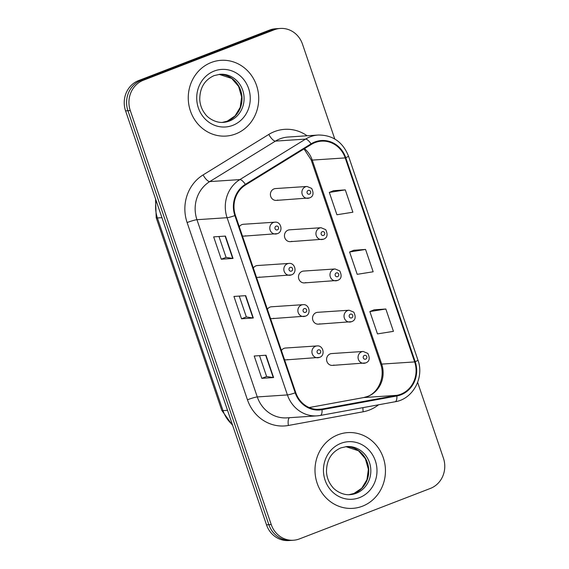 <?xml version="1.0" encoding="UTF-8"?>
<svg xmlns="http://www.w3.org/2000/svg" width="569" height="569" viewBox="0 0 569 569"><rect width="100%" height="100%" fill="white"/><g stroke="black" fill="none" stroke-linecap="round" stroke-linejoin="round"><path stroke-width="0.85" d="M291.236 274.934A5.932 5.505 -93.8 0 1 289.735 275.268A5.932 5.505 -93.8 0 1 283.959 270.538A5.932 5.505 -93.8 0 1 287.437 263.767A5.932 5.505 -93.8 0 1 288.945 263.433L257.451 265.531A5.932 5.505 86.2 0 0 255.943 265.858A5.932 5.505 86.2 0 0 253.333 268.006M256.455 277.167A5.932 5.505 86.2 0 0 258.241 277.366A5.932 5.505 86.2 0 0 259.749 277.032M305.283 316.186A5.932 5.505 -93.8 0 1 303.775 316.513A5.932 5.505 -93.8 0 1 298 311.791A5.932 5.505 -93.8 0 1 301.478 305.012A5.932 5.505 -93.8 0 1 302.985 304.678L271.498 306.776A5.932 5.505 86.2 0 0 269.991 307.111A5.932 5.505 86.2 0 0 267.373 309.252M270.495 318.412A5.932 5.505 86.2 0 0 272.281 318.612A5.932 5.505 86.2 0 0 273.789 318.277M319.323 357.432A5.932 5.505 -93.8 0 1 317.815 357.766A5.932 5.505 -93.8 0 1 312.04 353.036A5.932 5.505 -93.8 0 1 315.518 346.265A5.932 5.505 -93.8 0 1 317.025 345.931L285.538 348.029A5.932 5.505 86.2 0 0 284.031 348.356A5.932 5.505 86.2 0 0 281.42 350.504M284.536 359.665A5.932 5.505 86.2 0 0 286.328 359.864A5.932 5.505 86.2 0 0 287.836 359.53M277.195 233.688A5.932 5.505 -93.8 0 1 275.688 234.015A5.932 5.505 -93.8 0 1 269.912 229.293A5.932 5.505 -93.8 0 1 273.397 222.515A5.932 5.505 -93.8 0 1 274.898 222.18L243.411 224.278A5.932 5.505 86.2 0 0 241.903 224.613A5.932 5.505 86.2 0 0 239.293 226.754M242.408 235.915A5.932 5.505 86.2 0 0 244.201 236.114A5.932 5.505 86.2 0 0 245.708 235.779M323.341 239.222A5.932 5.505 -93.8 0 1 321.834 239.556A5.932 5.505 -93.8 0 1 316.058 234.826A5.932 5.505 -93.8 0 1 319.536 228.055A5.932 5.505 -93.8 0 1 321.044 227.721L289.557 229.819A5.932 5.505 86.2 0 0 288.049 230.153A5.932 5.505 86.2 0 0 284.571 236.924A5.932 5.505 86.2 0 0 290.346 241.654A5.932 5.505 86.2 0 0 291.854 241.32M337.381 280.474A5.932 5.505 -93.8 0 1 335.874 280.802A5.932 5.505 -93.8 0 1 330.098 276.079A5.932 5.505 -93.8 0 1 333.583 269.301A5.932 5.505 -93.8 0 1 335.091 268.966L303.597 271.064A5.932 5.505 86.2 0 0 302.089 271.399A5.932 5.505 86.2 0 0 298.611 278.177A5.932 5.505 86.2 0 0 304.387 282.9A5.932 5.505 86.2 0 0 305.894 282.565M351.429 321.72A5.932 5.505 -93.8 0 1 349.921 322.054A5.932 5.505 -93.8 0 1 344.145 317.324A5.932 5.505 -93.8 0 1 347.623 310.553A5.932 5.505 -93.8 0 1 349.131 310.219L317.644 312.317A5.932 5.505 86.2 0 0 316.136 312.644A5.932 5.505 86.2 0 0 312.651 319.422A5.932 5.505 86.2 0 0 318.427 324.152A5.932 5.505 86.2 0 0 319.934 323.818M365.469 362.972A5.932 5.505 -93.8 0 1 363.961 363.299A5.932 5.505 -93.8 0 1 358.186 358.577A5.932 5.505 -93.8 0 1 361.664 351.798A5.932 5.505 -93.8 0 1 363.171 351.464L331.684 353.562A5.932 5.505 86.2 0 0 330.176 353.897A5.932 5.505 86.2 0 0 326.698 360.668A5.932 5.505 86.2 0 0 332.474 365.398A5.932 5.505 86.2 0 0 333.982 365.063M309.301 197.976A5.932 5.505 -93.8 0 1 307.793 198.311A5.932 5.505 -93.8 0 1 302.018 193.581A5.932 5.505 -93.8 0 1 305.496 186.803A5.932 5.505 -93.8 0 1 307.004 186.468L275.517 188.567A5.932 5.505 86.2 0 0 274.009 188.901A5.932 5.505 86.2 0 0 270.524 195.679A5.932 5.505 86.2 0 0 276.299 200.402A5.932 5.505 86.2 0 0 277.807 200.068M211.319 62.462A37.959 35.221 86.2 0 0 189.043 105.82A37.959 35.221 86.2 0 0 226.007 136.076A37.959 35.221 86.2 0 0 235.651 133.943A37.959 35.221 86.2 0 0 257.928 90.585A37.959 35.221 86.2 0 0 220.964 60.328A37.959 35.221 86.2 0 0 211.319 62.462A37.959 35.221 86.2 0 0 189.043 105.82A37.959 35.221 86.2 0 0 226.007 136.076A37.959 35.221 86.2 0 0 235.651 133.943A37.959 35.221 86.2 0 0 257.928 90.585A37.959 35.221 86.2 0 0 220.964 60.328A37.959 35.221 86.2 0 0 211.319 62.462M338.057 434.744A37.959 35.221 86.2 0 0 315.781 478.102A37.959 35.221 86.2 0 0 352.744 508.359A37.959 35.221 86.2 0 0 362.389 506.225A37.959 35.221 86.2 0 0 384.665 462.867A37.959 35.221 86.2 0 0 347.702 432.611A37.959 35.221 86.2 0 0 338.057 434.744A37.959 35.221 86.2 0 0 315.781 478.102A37.959 35.221 86.2 0 0 352.744 508.359A37.959 35.221 86.2 0 0 362.389 506.225A37.959 35.221 86.2 0 0 384.665 462.867A37.959 35.221 86.2 0 0 347.702 432.611A37.959 35.221 86.2 0 0 338.057 434.744M315.048 142.577A25.306 23.478 -93.8 0 1 321.485 141.155A25.306 23.478 -93.8 0 1 345.205 157.905L414.652 361.912A25.306 23.478 -93.8 0 1 396.771 395.355L321.954 409.054A25.306 23.478 -93.8 0 1 319.479 409.36A25.306 23.478 -93.8 0 1 295.752 392.617L235.424 215.388A25.306 23.478 -93.8 0 1 245.644 184.897L311.35 144.412A25.306 23.478 -93.8 0 1 315.048 142.577M314.849 141.98A25.939 24.069 86.2 0 0 311.051 143.865L245.353 184.349A25.939 24.069 86.2 0 0 234.869 215.601L295.204 392.823A25.939 24.069 86.2 0 0 322.061 409.68L396.878 395.974A25.939 24.069 86.2 0 0 415.206 361.699L345.753 157.691A25.939 24.069 86.2 0 0 314.849 141.98M334.778 139L302.488 44.154A23.72 22.013 86.2 0 0 280.254 28.45L275.545 28.763A23.72 22.013 86.2 0 0 269.514 30.1L138.637 80.563A23.72 22.013 86.2 0 0 125.578 110.87L266.512 524.846L268.867 524.689A23.72 22.013 86.2 0 0 291.1 540.394A23.72 22.013 86.2 0 1 268.867 524.689L127.933 110.713L268.867 524.689L271.221 524.533A23.72 22.013 86.2 0 0 293.455 540.237A23.72 22.013 86.2 0 0 299.486 538.9L430.363 488.437A23.72 22.013 86.2 0 0 443.422 458.13L417.639 382.396M138.637 80.563L140.991 80.407A23.72 22.013 86.2 0 0 127.933 110.713A23.72 22.013 86.2 0 1 140.991 80.407L271.868 29.944L140.991 80.407L143.345 80.25A23.72 22.013 86.2 0 0 130.287 110.557L271.221 524.533M277.9 28.606A23.72 22.013 86.2 0 0 271.868 29.944A23.72 22.013 86.2 0 1 277.9 28.606M385.839 309.01L369.871 311.556L377.475 333.896L393.442 331.343L385.839 309.01L374.082 309.828M345.283 189.875L329.316 192.429L336.919 214.762L352.887 212.216L345.283 189.875L333.526 190.693M365.561 249.442L349.594 251.996L357.197 274.329L373.164 271.776L365.561 249.442L353.804 250.26M280.254 28.45A23.72 22.013 86.2 0 0 274.222 29.787L143.345 80.25M233.034 258.433L221.263 259.215L213.66 236.875L225.431 236.092L233.034 258.433A6.323 0.654 -18.8 0 1 232.714 258.426L225.118 236.114M273.589 377.56L261.818 378.342L254.215 356.009L265.986 355.227L273.589 377.56A6.323 0.654 -18.8 0 1 273.269 377.56L265.673 355.248M253.312 318L241.541 318.782L233.937 296.442L245.708 295.66L253.312 318A6.323 0.654 -18.8 0 1 252.992 317.993L245.395 295.681M241.541 318.782L246.341 316.926L252.992 317.993M261.818 378.342L266.619 376.493L273.269 377.56M221.263 259.215L226.064 257.366L232.714 258.426M349.594 251.996L353.904 250.218M329.316 192.429L333.633 190.651M369.871 311.556L374.182 309.785M246.349 316.947L239.25 296.086M226.071 257.38L218.973 236.526M266.626 376.507L259.528 355.653M266.512 524.846A23.72 22.013 86.2 0 0 288.746 540.55L293.455 540.237M396.771 395.355L363.811 397.546A25.306 23.478 86.2 0 0 367.766 396.429A25.306 23.478 86.2 0 0 381.692 364.103L312.246 160.095A25.306 23.478 86.2 0 0 304.465 148.651M309.173 407.553L363.811 397.546A14.232 5.277 -100.4 0 0 363.591 397.575L367.204 396.55C378.051 393.015 385.54 377.19 380.618 363.911A14.232 1.472 -18.8 0 0 381.692 364.103L414.652 361.912M345.205 157.905L312.246 160.095A14.232 1.472 -18.8 0 1 311.165 159.903L304.024 148.929M378.556 404.794A39.538 36.686 -93.8 0 1 369.381 410.029A39.538 36.686 -93.8 0 1 363.207 411.771L288.391 425.47A39.538 36.686 -93.8 0 1 247.451 399.787L187.116 222.557A39.538 36.686 -93.8 0 1 203.097 174.918L268.796 134.433A39.538 36.686 -93.8 0 1 307.118 135.771M187.116 222.557A7.909 0.818 -18.8 0 1 196.952 219.705L227.088 217.699A31.629 29.346 -93.8 0 1 239.869 179.591L305.567 139.106A31.629 29.346 -93.8 0 1 310.197 136.809A31.629 29.346 -93.8 0 1 318.235 135.031L288.099 137.037A31.629 29.346 86.2 0 0 280.062 138.815A31.629 29.346 86.2 0 0 275.432 141.112L209.733 181.596A31.629 29.346 86.2 0 0 196.952 219.705L257.28 396.934A31.629 29.346 86.2 0 0 286.932 417.866L317.068 415.861A31.629 29.346 -93.8 0 1 287.416 394.929L227.088 217.699A7.909 0.818 -18.8 0 0 234.869 215.601M311.051 143.865A7.909 2.646 58.4 0 0 305.567 139.106L275.432 141.112A7.909 2.646 -121.6 0 1 268.796 134.433M295.204 392.823A7.909 0.818 161.2 0 1 287.416 394.929L257.28 396.934A7.909 0.818 -18.8 0 0 247.451 399.787M320.169 415.477A31.629 29.346 -93.8 0 1 317.068 415.861L320.297 415.462A7.909 2.93 79.6 0 1 320.169 415.477M322.061 409.68A7.909 2.93 79.6 0 1 320.297 415.462L395.114 401.757A7.909 2.93 79.6 0 1 394.986 401.778M203.097 174.918A7.909 2.646 -121.6 0 0 209.733 181.596L239.869 179.591A7.909 2.646 58.4 0 1 245.353 184.349M396.878 395.974A7.909 2.93 79.6 0 1 395.114 401.757C412.859 399.118 424.531 377.645 417.938 360.085L348.484 156.07A7.909 0.818 161.2 0 1 345.753 157.691M415.206 361.699A7.909 0.818 -18.8 0 0 417.938 360.085M274.222 29.787L269.514 30.1M130.287 110.557L125.578 110.87M289.443 417.703A7.909 2.93 -100.4 0 0 288.391 425.47M362.965 407.646A7.909 2.93 -100.4 0 0 363.207 411.771M321.954 409.054L316.976 409.388M156.183 200.765A31.629 29.346 86.2 0 0 157.407 217.97L161.937 217.664M232.714 425.569L221.796 410.405L156.212 217.749A15.818 1.636 -18.8 0 0 157.407 217.97L222.991 410.619L227.522 410.32M221.796 410.405A15.818 1.636 -18.8 0 0 222.991 410.619A31.629 29.346 86.2 0 0 232.401 424.666M308.234 190.43A1.977 1.835 86.2 0 0 307.146 192.955A1.977 1.835 86.2 0 0 309.5 194.15A1.977 1.835 86.2 0 0 310.589 191.625A1.977 1.835 86.2 0 0 308.234 190.43M277.402 229.862A1.977 1.835 86.2 0 0 278.49 227.337A1.977 1.835 86.2 0 0 276.136 226.142A1.977 1.835 86.2 0 0 275.047 228.667A1.977 1.835 86.2 0 0 277.402 229.862M227.387 121.154A24.104 22.362 86.2 0 0 241.633 94.17A24.104 22.362 86.2 0 0 219.101 74.361L231.725 78.465L238.624 86.452L241.633 97.007L240.21 107.399L235.025 115.92L227.202 121.19L222.294 122.413A24.104 22.362 86.2 0 0 227.387 121.154M223.318 122.371A24.104 22.362 86.2 0 0 229.449 121.012A24.104 22.362 86.2 0 0 243.589 93.48A24.104 22.362 86.2 0 0 220.118 74.269L214.179 75.585C204.541 79.88 199.733 87.932 199.747 99.753C200.16 105.251 202.016 110.059 205.317 114.177C207.742 117.84 215.623 123.139 223.318 122.371M232.735 125.365A28.848 26.764 86.2 0 0 248.617 88.515A28.848 26.764 86.2 0 0 214.243 71.04A28.848 26.764 86.2 0 0 198.361 107.89A28.848 26.764 86.2 0 0 232.735 125.365M322.282 231.683A1.977 1.835 86.2 0 0 321.193 234.208A1.977 1.835 86.2 0 0 323.548 235.402A1.977 1.835 86.2 0 0 324.636 232.877A1.977 1.835 86.2 0 0 322.282 231.683M336.322 272.928A1.977 1.835 86.2 0 0 335.233 275.453A1.977 1.835 86.2 0 0 337.588 276.648A1.977 1.835 86.2 0 0 338.676 274.123A1.977 1.835 86.2 0 0 336.322 272.928M350.362 314.173A1.977 1.835 86.2 0 0 349.274 316.705A1.977 1.835 86.2 0 0 351.628 317.9A1.977 1.835 86.2 0 0 352.716 315.375A1.977 1.835 86.2 0 0 350.362 314.173M364.402 355.426A1.977 1.835 86.2 0 0 363.314 357.951A1.977 1.835 86.2 0 0 365.675 359.146A1.977 1.835 86.2 0 0 366.763 356.621A1.977 1.835 86.2 0 0 364.402 355.426M291.442 271.114A1.977 1.835 86.2 0 0 292.53 268.589A1.977 1.835 86.2 0 0 290.176 267.387A1.977 1.835 86.2 0 0 289.088 269.919A1.977 1.835 86.2 0 0 291.442 271.114M305.482 312.36A1.977 1.835 86.2 0 0 306.57 309.835A1.977 1.835 86.2 0 0 304.216 308.64A1.977 1.835 86.2 0 0 303.128 311.165A1.977 1.835 86.2 0 0 305.482 312.36M319.529 353.612A1.977 1.835 86.2 0 0 320.617 351.087A1.977 1.835 86.2 0 0 318.263 349.885A1.977 1.835 86.2 0 0 317.175 352.417A1.977 1.835 86.2 0 0 319.529 353.612M349.032 494.696A24.104 22.362 86.2 0 0 354.124 493.437A24.104 22.362 86.2 0 0 368.371 466.452A24.104 22.362 86.2 0 0 345.838 446.644M350.056 494.653A24.104 22.362 86.2 0 0 356.18 493.295A24.104 22.362 86.2 0 0 370.327 465.762A24.104 22.362 86.2 0 0 346.855 446.551L340.916 447.867C331.279 452.163 326.471 460.214 326.485 472.035C326.898 477.533 328.754 482.341 332.047 486.459C334.472 490.122 342.353 495.421 350.056 494.653M359.466 497.647A28.848 26.764 86.2 0 0 375.348 460.798A28.848 26.764 86.2 0 0 340.973 443.322A28.848 26.764 86.2 0 0 325.091 480.172A28.848 26.764 86.2 0 0 359.466 497.647M348.484 156.07C342.815 141.994 332.73 134.981 318.235 135.031M309.152 407.546L363.591 397.575M380.618 363.911L311.165 159.903M156.212 217.749L155.536 198.866M276.299 200.402L309.458 197.941C313.284 196.604 314.017 193.417 311.67 188.403L307.004 186.468M274.898 222.18C281.228 221.291 283.504 231.875 277.352 233.653L244.201 236.114M290.346 241.654L323.498 239.186C327.324 237.849 328.064 234.67 325.71 229.648L321.044 227.721M304.387 282.9L337.538 280.439C341.364 279.094 342.104 275.915 339.757 270.901L335.091 268.966M318.427 324.152L351.578 321.684C355.405 320.347 356.144 317.168 353.797 312.146L349.131 310.219M332.474 365.398L365.625 362.937C369.452 361.592 370.191 358.413 367.837 353.399L363.171 351.464M288.945 263.433C295.268 262.537 297.544 273.12 291.392 274.898L258.241 277.366M302.985 304.678C309.316 303.789 311.584 314.373 305.439 316.151L272.281 318.612M317.025 345.931C323.356 345.034 325.624 355.618 319.479 357.396L286.328 359.864M345.824 446.651L358.463 450.74L365.362 458.735L368.371 469.29L366.948 479.681L361.756 488.202L353.932 493.472L349.025 494.696"/></g></svg>
